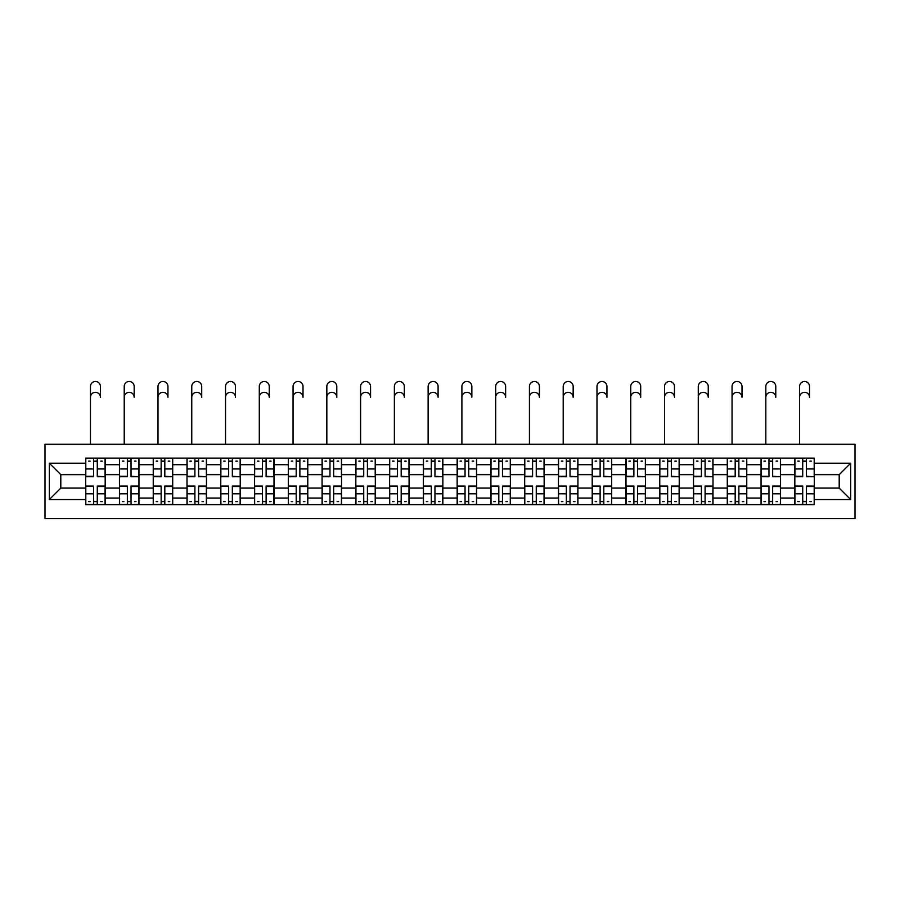 <?xml version="1.0" encoding="UTF-8"?>
<svg xmlns="http://www.w3.org/2000/svg" width="900" height="900" viewBox="0 0 900 900"><rect width="100%" height="100%" fill="white"/><g stroke="black" fill="none" stroke-linecap="round" stroke-linejoin="round"><path stroke-width="1.35" d="M45 518.512L855 518.512L855 444.262L45 444.262L45 518.512M119.464 504.652L119.464 464.715L105.176 464.715L105.176 504.652M105.176 464.715L105.176 458.123M119.464 464.715L119.464 458.123M138.949 458.123L138.949 504.652M153.236 504.652L153.236 458.123M172.71 458.123L172.71 504.652M186.998 504.652L186.998 458.123M206.482 458.123L206.482 504.652M220.77 504.652L220.77 458.123M240.244 458.123L240.244 504.652M254.531 504.652L254.531 458.123M274.016 458.123L274.016 504.652M288.304 504.652L288.304 458.123M307.789 458.123L307.789 504.652M322.076 504.652L322.076 458.123M341.55 458.123L341.55 504.652M355.838 504.652L355.838 458.123M375.322 458.123L375.322 504.652M389.61 504.652L389.61 458.123M409.084 458.123L409.084 504.652M423.371 504.652L423.371 458.123M442.856 458.123L442.856 504.652M457.144 504.652L457.144 458.123M476.629 458.123L476.629 504.652M490.916 504.652L490.916 458.123M510.39 458.123L510.39 504.652M524.678 504.652L524.678 458.123M544.163 458.123L544.163 504.652M558.45 504.652L558.45 458.123M577.924 458.123L577.924 504.652M592.211 504.652L592.211 458.123M611.696 458.123L611.696 504.652M625.984 504.652L625.984 458.123M645.469 458.123L645.469 504.652M659.756 504.652L659.756 458.123M679.23 458.123L679.23 504.652M693.518 504.652L693.518 458.123M713.002 458.123L713.002 504.652M727.29 504.652L727.29 458.123M746.764 458.123L746.764 504.652M761.051 504.652L761.051 458.123M780.536 458.123L780.536 504.652M794.824 504.652L794.824 458.123M794.824 488.093L780.536 488.093M761.051 488.093L746.764 488.093M727.29 488.093L713.002 488.093M693.518 488.093L679.23 488.093M659.756 488.093L645.469 488.093M625.984 488.093L611.696 488.093M592.211 488.093L577.924 488.093M558.45 488.093L544.163 488.093M524.678 488.093L510.39 488.093M490.916 488.093L476.629 488.093M457.144 488.093L442.856 488.093M423.371 488.093L409.084 488.093M389.61 488.093L375.322 488.093M355.838 488.093L341.55 488.093M322.076 488.093L307.789 488.093M288.304 488.093L274.016 488.093M254.531 488.093L240.244 488.093M220.77 488.093L206.482 488.093M186.998 488.093L172.71 488.093M153.236 488.093L138.949 488.093M119.464 488.093L105.176 488.093M794.824 474.671L780.536 474.671M761.051 474.671L746.764 474.671M727.29 474.671L713.002 474.671M693.518 474.671L679.23 474.671M659.756 474.671L645.469 474.671M625.984 474.671L611.696 474.671M592.211 474.671L577.924 474.671M558.45 474.671L544.163 474.671M524.678 474.671L510.39 474.671M490.916 474.671L476.629 474.671M457.144 474.671L442.856 474.671M423.371 474.671L409.084 474.671M389.61 474.671L375.322 474.671M355.838 474.671L341.55 474.671M322.076 474.671L307.789 474.671M288.304 474.671L274.016 474.671M254.531 474.671L240.244 474.671M220.77 474.671L206.482 474.671M186.998 474.671L172.71 474.671M153.236 474.671L138.949 474.671M119.464 474.671L105.176 474.671M60.806 488.093L85.691 488.093L85.691 474.671L60.806 474.671L60.806 488.093L49.331 499.567L49.331 463.207L85.691 463.207L85.691 474.671M814.309 474.671L814.309 488.093L839.194 488.093L839.194 474.671L814.309 474.671L814.309 458.123L85.691 458.123L85.691 463.207M814.309 463.207L850.669 463.207L850.669 499.567L814.309 499.567L814.309 488.093M85.691 488.093L85.691 504.652L814.309 504.652L814.309 499.567M85.691 499.567L49.331 499.567M97.279 501.412L93.6 501.412M93.6 461.363L97.279 461.363M131.04 501.412L127.361 501.412M127.361 461.363L131.04 461.363M164.812 501.412L161.134 501.412M161.134 461.363L164.812 461.363M198.585 501.412L194.895 501.412M194.895 461.363L198.585 461.363M232.346 501.412L228.667 501.412M228.667 461.363L232.346 461.363M266.119 501.412L262.44 501.412M262.44 461.363L266.119 461.363M299.88 501.412L296.201 501.412M296.201 461.363L299.88 461.363M333.652 501.412L329.974 501.412M329.974 461.363L333.652 461.363M367.425 501.412L363.735 501.412M363.735 461.363L367.425 461.363M401.186 501.412L397.507 501.412M397.507 461.363L401.186 461.363M434.959 501.412L431.28 501.412M431.28 461.363L434.959 461.363M468.72 501.412L465.041 501.412M465.041 461.363L468.72 461.363M502.493 501.412L498.814 501.412M498.814 461.363L502.493 461.363M536.265 501.412L532.575 501.412M532.575 461.363L536.265 461.363M570.026 501.412L566.347 501.412M566.347 461.363L570.026 461.363M603.799 501.412L600.12 501.412M600.12 461.363L603.799 461.363M637.56 501.412L633.881 501.412M633.881 461.363L637.56 461.363M671.332 501.412L667.654 501.412M667.654 461.363L671.332 461.363M705.105 501.412L701.415 501.412M701.415 461.363L705.105 461.363M738.866 501.412L735.188 501.412M735.188 461.363L738.866 461.363M772.639 501.412L768.96 501.412M768.96 461.363L772.639 461.363M806.4 501.412L802.721 501.412M802.721 461.363L806.4 461.363M49.331 463.207L60.806 474.671M839.194 488.093L850.669 499.567M839.194 474.671L850.669 463.207M90.461 397.294L90.461 386.471A4.984 4.984 0 0 1 95.434 381.488A4.984 4.984 0 0 1 100.418 386.471L100.418 397.294A4.984 4.984 89.4 0 0 95.434 392.31A4.984 4.984 89.4 0 0 90.461 397.294L90.461 444.262M97.279 476.28L105.064 476.73L97.279 476.73L97.279 458.336L105.064 458.336L100.744 458.336M105.064 476.28L105.064 458.336M93.6 461.149L97.279 461.149M88.616 461.149L90.135 461.149M100.744 461.149L102.251 461.149M90.135 458.336L85.804 458.336L85.804 476.73L93.6 476.73L93.6 458.336L100.418 458.123M85.804 458.336L93.6 458.336M93.6 486.495L85.804 486.045L93.6 486.045L93.6 504.439L85.804 504.439L90.135 504.439M85.804 486.495L85.804 504.439M97.279 501.626L93.6 501.626M102.251 501.626L100.744 501.626M90.135 501.626L88.616 501.626M100.744 504.439L105.064 504.439L105.064 486.045L97.279 486.045L97.279 504.439L90.461 504.439M105.064 504.439L100.418 504.439M124.222 397.294L124.222 386.471A4.984 4.984 0 0 1 129.206 381.488A4.984 4.984 0 0 1 134.179 386.471L134.179 397.294A4.984 4.984 89.4 0 0 129.206 392.31A4.984 4.984 89.4 0 0 124.222 397.294L124.222 444.262M131.04 476.28L138.836 476.73L131.04 476.73L131.04 458.336L138.836 458.336L134.505 458.336M138.836 476.28L138.836 458.336M127.361 461.149L131.04 461.149M122.389 461.149L123.896 461.149M134.505 461.149L136.024 461.149M123.896 458.336L119.576 458.336L119.576 476.73L127.361 476.73L127.361 458.336L134.179 458.123M119.576 458.336L127.361 458.336M157.995 397.294L157.995 386.471A4.984 4.984 0 0 1 162.968 381.488A4.984 4.984 0 0 1 167.951 386.471L167.951 397.294A4.984 4.984 89.4 0 0 162.968 392.31A4.984 4.984 89.4 0 0 157.995 397.294L157.995 444.262M164.812 476.28L172.609 476.73L164.812 476.73L164.812 458.336L172.609 458.336L168.278 458.336M172.609 476.28L172.609 458.336M161.134 461.149L164.812 461.149M156.15 461.149L157.669 461.149M168.278 461.149L169.785 461.149M157.669 458.336L153.338 458.336L153.338 476.73L161.134 476.73L161.134 458.336L167.951 458.123M153.338 458.336L161.134 458.336M127.361 486.495L119.576 486.045L127.361 486.045L127.361 504.439L119.576 504.439L123.896 504.439M119.576 486.495L119.576 504.439M131.04 501.626L127.361 501.626M136.024 501.626L134.505 501.626M123.896 501.626L122.389 501.626M134.505 504.439L138.836 504.439L138.836 486.045L131.04 486.045L131.04 504.439L124.222 504.439M138.836 504.439L134.179 504.439M161.134 486.495L153.338 486.045L161.134 486.045L161.134 504.439L153.338 504.439L157.669 504.439M153.338 486.495L153.338 504.439M164.812 501.626L161.134 501.626M169.785 501.626L168.278 501.626M157.669 501.626L156.15 501.626M168.278 504.439L172.609 504.439L172.609 486.045L164.812 486.045L164.812 504.439L157.995 504.439M172.609 504.439L167.951 504.439M191.756 397.294L191.756 386.471A4.984 4.984 0 0 1 196.74 381.488A4.984 4.984 0 0 1 201.724 386.471L201.724 397.294A4.984 4.984 89.4 0 0 196.74 392.31A4.984 4.984 89.4 0 0 191.756 397.294L191.756 444.262M198.585 476.28L206.37 476.73L198.585 476.73L198.585 458.336L206.37 458.336L202.039 458.336M206.37 476.28L206.37 458.336M194.895 461.149L198.585 461.149M189.922 461.149L191.441 461.149M202.039 461.149L203.558 461.149M191.441 458.336L187.11 458.336L187.11 476.73L194.895 476.73L194.895 458.336L201.724 458.123M187.11 458.336L194.895 458.336M225.529 397.294L225.529 386.471A4.984 4.984 0 0 1 230.513 381.488A4.984 4.984 0 0 1 235.485 386.471L235.485 397.294A4.984 4.984 89.4 0 0 230.513 392.31A4.984 4.984 89.4 0 0 225.529 397.294L225.529 444.262M232.346 476.28L240.143 476.73L232.346 476.73L232.346 458.336L240.143 458.336L235.811 458.336M240.143 476.28L240.143 458.336M228.667 461.149L232.346 461.149M223.684 461.149L225.203 461.149M235.811 461.149L237.33 461.149M225.203 458.336L220.871 458.336L220.871 476.73L228.667 476.73L228.667 458.336L235.485 458.123M220.871 458.336L228.667 458.336M259.301 397.294L259.301 386.471A4.984 4.984 0 0 1 264.274 381.488A4.984 4.984 0 0 1 269.257 386.471L269.257 397.294A4.984 4.984 89.4 0 0 264.274 392.31A4.984 4.984 89.4 0 0 259.301 397.294L259.301 444.262M266.119 476.28L273.904 476.73L266.119 476.73L266.119 458.336L273.904 458.336L269.584 458.336M273.904 476.28L273.904 458.336M262.44 461.149L266.119 461.149M257.456 461.149L258.975 461.149M269.584 461.149L271.091 461.149M258.975 458.336L254.644 458.336L254.644 476.73L262.44 476.73L262.44 458.336L269.257 458.123M254.644 458.336L262.44 458.336M194.895 486.495L187.11 486.045L194.895 486.045L194.895 504.439L187.11 504.439L191.441 504.439M187.11 486.495L187.11 504.439M198.585 501.626L194.895 501.626M203.558 501.626L202.039 501.626M191.441 501.626L189.922 501.626M202.039 504.439L206.37 504.439L206.37 486.045L198.585 486.045L198.585 504.439L191.756 504.439M206.37 504.439L201.724 504.439M228.667 486.495L220.871 486.045L228.667 486.045L228.667 504.439L220.871 504.439L225.203 504.439M220.871 486.495L220.871 504.439M232.346 501.626L228.667 501.626M237.33 501.626L235.811 501.626M225.203 501.626L223.684 501.626M235.811 504.439L240.143 504.439L240.143 486.045L232.346 486.045L232.346 504.439L225.529 504.439M240.143 504.439L235.485 504.439M262.44 486.495L254.644 486.045L262.44 486.045L262.44 504.439L254.644 504.439L258.975 504.439M254.644 486.495L254.644 504.439M266.119 501.626L262.44 501.626M271.091 501.626L269.584 501.626M258.975 501.626L257.456 501.626M269.584 504.439L273.904 504.439L273.904 486.045L266.119 486.045L266.119 504.439L259.301 504.439M273.904 504.439L269.257 504.439M293.062 397.294L293.062 386.471A4.984 4.984 0 0 1 298.046 381.488A4.984 4.984 0 0 1 303.019 386.471L303.019 397.294A4.984 4.984 89.4 0 0 298.046 392.31A4.984 4.984 89.4 0 0 293.062 397.294L293.062 444.262M299.88 476.28L307.676 476.73L299.88 476.73L299.88 458.336L307.676 458.336L303.345 458.336M307.676 476.28L307.676 458.336M296.201 461.149L299.88 461.149M291.229 461.149L292.736 461.149M303.345 461.149L304.864 461.149M292.736 458.336L288.416 458.336L288.416 476.73L296.201 476.73L296.201 458.336L303.019 458.123M288.416 458.336L296.201 458.336M296.201 486.495L288.416 486.045L296.201 486.045L296.201 504.439L288.416 504.439L292.736 504.439M288.416 486.495L288.416 504.439M299.88 501.626L296.201 501.626M304.864 501.626L303.345 501.626M292.736 501.626L291.229 501.626M303.345 504.439L307.676 504.439L307.676 486.045L299.88 486.045L299.88 504.439L293.062 504.439M307.676 504.439L303.019 504.439M326.835 397.294L326.835 386.471A4.984 4.984 0 0 1 331.808 381.488A4.984 4.984 0 0 1 336.791 386.471L336.791 397.294A4.984 4.984 89.4 0 0 331.808 392.31A4.984 4.984 89.4 0 0 326.835 397.294L326.835 444.262M333.652 476.28L341.449 476.73L333.652 476.73L333.652 458.336L341.449 458.336L337.118 458.336M341.449 476.28L341.449 458.336M329.974 461.149L333.652 461.149M324.99 461.149L326.509 461.149M337.118 461.149L338.625 461.149M326.509 458.336L322.178 458.336L322.178 476.73L329.974 476.73L329.974 458.336L336.791 458.123M322.178 458.336L329.974 458.336M329.974 486.495L322.178 486.045L329.974 486.045L329.974 504.439L322.178 504.439L326.509 504.439M322.178 486.495L322.178 504.439M333.652 501.626L329.974 501.626M338.625 501.626L337.118 501.626M326.509 501.626L324.99 501.626M337.118 504.439L341.449 504.439L341.449 486.045L333.652 486.045L333.652 504.439L326.835 504.439M341.449 504.439L336.791 504.439M360.596 397.294L360.596 386.471A4.984 4.984 0 0 1 365.58 381.488A4.984 4.984 0 0 1 370.564 386.471L370.564 397.294A4.984 4.984 89.4 0 0 365.58 392.31A4.984 4.984 89.4 0 0 360.596 397.294L360.596 444.262M367.425 476.28L375.21 476.73L367.425 476.73L367.425 458.336L375.21 458.336L370.879 458.336M375.21 476.28L375.21 458.336M363.735 461.149L367.425 461.149M358.762 461.149L360.281 461.149M370.879 461.149L372.397 461.149M360.281 458.336L355.95 458.336L355.95 476.73L363.735 476.73L363.735 458.336L370.564 458.123M355.95 458.336L363.735 458.336M363.735 486.495L355.95 486.045L363.735 486.045L363.735 504.439L355.95 504.439L360.281 504.439M355.95 486.495L355.95 504.439M367.425 501.626L363.735 501.626M372.397 501.626L370.879 501.626M360.281 501.626L358.762 501.626M370.879 504.439L375.21 504.439L375.21 486.045L367.425 486.045L367.425 504.439L360.596 504.439M375.21 504.439L370.564 504.439M394.369 397.294L394.369 386.471A4.984 4.984 0 0 1 399.353 381.488A4.984 4.984 0 0 1 404.325 386.471L404.325 397.294A4.984 4.984 89.4 0 0 399.353 392.31A4.984 4.984 89.4 0 0 394.369 397.294L394.369 444.262M401.186 476.28L408.983 476.73L401.186 476.73L401.186 458.336L408.983 458.336L404.651 458.336M408.983 476.28L408.983 458.336M397.507 461.149L401.186 461.149M392.535 461.149L394.043 461.149M404.651 461.149L406.17 461.149M394.043 458.336L389.711 458.336L389.711 476.73L397.507 476.73L397.507 458.336L404.325 458.123M389.711 458.336L397.507 458.336M397.507 486.495L389.711 486.045L397.507 486.045L397.507 504.439L389.711 504.439L394.043 504.439M389.711 486.495L389.711 504.439M401.186 501.626L397.507 501.626M406.17 501.626L404.651 501.626M394.043 501.626L392.535 501.626M404.651 504.439L408.983 504.439L408.983 486.045L401.186 486.045L401.186 504.439L394.369 504.439M408.983 504.439L404.325 504.439M428.141 397.294L428.141 386.471A4.984 4.984 0 0 1 433.114 381.488A4.984 4.984 0 0 1 438.098 386.471L438.098 397.294A4.984 4.984 89.4 0 0 433.114 392.31A4.984 4.984 89.4 0 0 428.141 397.294L428.141 444.262M434.959 476.28L442.744 476.73L434.959 476.73L434.959 458.336L442.744 458.336L438.424 458.336M442.744 476.28L442.744 458.336M431.28 461.149L434.959 461.149M426.296 461.149L427.815 461.149M438.424 461.149L439.931 461.149M427.815 458.336L423.484 458.336L423.484 476.73L431.28 476.73L431.28 458.336L438.098 458.123M423.484 458.336L431.28 458.336M431.28 486.495L423.484 486.045L431.28 486.045L431.28 504.439L423.484 504.439L427.815 504.439M423.484 486.495L423.484 504.439M434.959 501.626L431.28 501.626M439.931 501.626L438.424 501.626M427.815 501.626L426.296 501.626M438.424 504.439L442.744 504.439L442.744 486.045L434.959 486.045L434.959 504.439L428.141 504.439M442.744 504.439L438.098 504.439M461.902 397.294L461.902 386.471A4.984 4.984 0 0 1 466.886 381.488A4.984 4.984 0 0 1 471.859 386.471L471.859 397.294A4.984 4.984 89.4 0 0 466.886 392.31A4.984 4.984 89.4 0 0 461.902 397.294L461.902 444.262M468.72 476.28L476.516 476.73L468.72 476.73L468.72 458.336L476.516 458.336L472.185 458.336M476.516 476.28L476.516 458.336M465.041 461.149L468.72 461.149M460.069 461.149L461.576 461.149M472.185 461.149L473.704 461.149M461.576 458.336L457.256 458.336L457.256 476.73L465.041 476.73L465.041 458.336L471.859 458.123M457.256 458.336L465.041 458.336M465.041 486.495L457.256 486.045L465.041 486.045L465.041 504.439L457.256 504.439L461.576 504.439M457.256 486.495L457.256 504.439M468.72 501.626L465.041 501.626M473.704 501.626L472.185 501.626M461.576 501.626L460.069 501.626M472.185 504.439L476.516 504.439L476.516 486.045L468.72 486.045L468.72 504.439L461.902 504.439M476.516 504.439L471.859 504.439M495.675 397.294L495.675 386.471A4.984 4.984 0 0 1 500.647 381.488A4.984 4.984 0 0 1 505.631 386.471L505.631 397.294A4.984 4.984 89.4 0 0 500.647 392.31A4.984 4.984 89.4 0 0 495.675 397.294L495.675 444.262M502.493 476.28L510.289 476.73L502.493 476.73L502.493 458.336L510.289 458.336L505.957 458.336M510.289 476.28L510.289 458.336M498.814 461.149L502.493 461.149M493.83 461.149L495.349 461.149M505.957 461.149L507.465 461.149M495.349 458.336L491.017 458.336L491.017 476.73L498.814 476.73L498.814 458.336L505.631 458.123M491.017 458.336L498.814 458.336M498.814 486.495L491.017 486.045L498.814 486.045L498.814 504.439L491.017 504.439L495.349 504.439M491.017 486.495L491.017 504.439M502.493 501.626L498.814 501.626M507.465 501.626L505.957 501.626M495.349 501.626L493.83 501.626M505.957 504.439L510.289 504.439L510.289 486.045L502.493 486.045L502.493 504.439L495.675 504.439M510.289 504.439L505.631 504.439M529.436 397.294L529.436 386.471A4.984 4.984 0 0 1 534.42 381.488A4.984 4.984 0 0 1 539.404 386.471L539.404 397.294A4.984 4.984 89.4 0 0 534.42 392.31A4.984 4.984 89.4 0 0 529.436 397.294L529.436 444.262M536.265 476.28L544.05 476.73L536.265 476.73L536.265 458.336L544.05 458.336L539.719 458.336M544.05 476.28L544.05 458.336M532.575 461.149L536.265 461.149M527.602 461.149L529.121 461.149M539.719 461.149L541.238 461.149M529.121 458.336L524.79 458.336L524.79 476.73L532.575 476.73L532.575 458.336L539.404 458.123M524.79 458.336L532.575 458.336M532.575 486.495L524.79 486.045L532.575 486.045L532.575 504.439L524.79 504.439L529.121 504.439M524.79 486.495L524.79 504.439M536.265 501.626L532.575 501.626M541.238 501.626L539.719 501.626M529.121 501.626L527.602 501.626M539.719 504.439L544.05 504.439L544.05 486.045L536.265 486.045L536.265 504.439L529.436 504.439M544.05 504.439L539.404 504.439M563.209 397.294L563.209 386.471A4.984 4.984 0 0 1 568.192 381.488A4.984 4.984 0 0 1 573.165 386.471L573.165 397.294A4.984 4.984 89.4 0 0 568.192 392.31A4.984 4.984 89.4 0 0 563.209 397.294L563.209 444.262M570.026 476.28L577.822 476.73L570.026 476.73L570.026 458.336L577.822 458.336L573.491 458.336M577.822 476.28L577.822 458.336M566.347 461.149L570.026 461.149M561.375 461.149L562.882 461.149M573.491 461.149L575.01 461.149M562.882 458.336L558.551 458.336L558.551 476.73L566.347 476.73L566.347 458.336L573.165 458.123M558.551 458.336L566.347 458.336M566.347 486.495L558.551 486.045L566.347 486.045L566.347 504.439L558.551 504.439L562.882 504.439M558.551 486.495L558.551 504.439M570.026 501.626L566.347 501.626M575.01 501.626L573.491 501.626M562.882 501.626L561.375 501.626M573.491 504.439L577.822 504.439L577.822 486.045L570.026 486.045L570.026 504.439L563.209 504.439M577.822 504.439L573.165 504.439M596.981 397.294L596.981 386.471A4.984 4.984 0 0 1 601.954 381.488A4.984 4.984 0 0 1 606.938 386.471L606.938 397.294A4.984 4.984 89.4 0 0 601.954 392.31A4.984 4.984 89.4 0 0 596.981 397.294L596.981 444.262M603.799 476.28L611.584 476.73L603.799 476.73L603.799 458.336L611.584 458.336L607.264 458.336M611.584 476.28L611.584 458.336M600.12 461.149L603.799 461.149M595.136 461.149L596.655 461.149M607.264 461.149L608.771 461.149M596.655 458.336L592.324 458.336L592.324 476.73L600.12 476.73L600.12 458.336L606.938 458.123M592.324 458.336L600.12 458.336M600.12 486.495L592.324 486.045L600.12 486.045L600.12 504.439L592.324 504.439L596.655 504.439M592.324 486.495L592.324 504.439M603.799 501.626L600.12 501.626M608.771 501.626L607.264 501.626M596.655 501.626L595.136 501.626M607.264 504.439L611.584 504.439L611.584 486.045L603.799 486.045L603.799 504.439L596.981 504.439M611.584 504.439L606.938 504.439M630.742 397.294L630.742 386.471A4.984 4.984 0 0 1 635.726 381.488A4.984 4.984 0 0 1 640.699 386.471L640.699 397.294A4.984 4.984 89.4 0 0 635.726 392.31A4.984 4.984 89.4 0 0 630.742 397.294L630.742 444.262M637.56 476.28L645.356 476.73L637.56 476.73L637.56 458.336L645.356 458.336L641.025 458.336M645.356 476.28L645.356 458.336M633.881 461.149L637.56 461.149M628.909 461.149L630.416 461.149M641.025 461.149L642.544 461.149M630.416 458.336L626.096 458.336L626.096 476.73L633.881 476.73L633.881 458.336L640.699 458.123M626.096 458.336L633.881 458.336M633.881 486.495L626.096 486.045L633.881 486.045L633.881 504.439L626.096 504.439L630.416 504.439M626.096 486.495L626.096 504.439M637.56 501.626L633.881 501.626M642.544 501.626L641.025 501.626M630.416 501.626L628.909 501.626M641.025 504.439L645.356 504.439L645.356 486.045L637.56 486.045L637.56 504.439L630.742 504.439M645.356 504.439L640.699 504.439M664.515 397.294L664.515 386.471A4.984 4.984 0 0 1 669.488 381.488A4.984 4.984 0 0 1 674.471 386.471L674.471 397.294A4.984 4.984 89.4 0 0 669.488 392.31A4.984 4.984 89.4 0 0 664.515 397.294L664.515 444.262M671.332 476.28L679.129 476.73L671.332 476.73L671.332 458.336L679.129 458.336L674.798 458.336M679.129 476.28L679.129 458.336M667.654 461.149L671.332 461.149M662.67 461.149L664.189 461.149M674.798 461.149L676.316 461.149M664.189 458.336L659.857 458.336L659.857 476.73L667.654 476.73L667.654 458.336L674.471 458.123M659.857 458.336L667.654 458.336M667.654 486.495L659.857 486.045L667.654 486.045L667.654 504.439L659.857 504.439L664.189 504.439M659.857 486.495L659.857 504.439M671.332 501.626L667.654 501.626M676.316 501.626L674.798 501.626M664.189 501.626L662.67 501.626M674.798 504.439L679.129 504.439L679.129 486.045L671.332 486.045L671.332 504.439L664.515 504.439M679.129 504.439L674.471 504.439M698.276 397.294L698.276 386.471A4.984 4.984 0 0 1 703.26 381.488A4.984 4.984 0 0 1 708.244 386.471L708.244 397.294A4.984 4.984 89.4 0 0 703.26 392.31A4.984 4.984 89.4 0 0 698.276 397.294L698.276 444.262M705.105 476.28L712.89 476.73L705.105 476.73L705.105 458.336L712.89 458.336L708.559 458.336M712.89 476.28L712.89 458.336M701.415 461.149L705.105 461.149M696.442 461.149L697.961 461.149M708.559 461.149L710.077 461.149M697.961 458.336L693.63 458.336L693.63 476.73L701.415 476.73L701.415 458.336L708.244 458.123M693.63 458.336L701.415 458.336M701.415 486.495L693.63 486.045L701.415 486.045L701.415 504.439L693.63 504.439L697.961 504.439M693.63 486.495L693.63 504.439M705.105 501.626L701.415 501.626M710.077 501.626L708.559 501.626M697.961 501.626L696.442 501.626M708.559 504.439L712.89 504.439L712.89 486.045L705.105 486.045L705.105 504.439L698.276 504.439M712.89 504.439L708.244 504.439M732.049 397.294L732.049 386.471A4.984 4.984 0 0 1 737.033 381.488A4.984 4.984 0 0 1 742.005 386.471L742.005 397.294A4.984 4.984 89.4 0 0 737.033 392.31A4.984 4.984 89.4 0 0 732.049 397.294L732.049 444.262M738.866 476.28L746.663 476.73L738.866 476.73L738.866 458.336L746.663 458.336L742.331 458.336M746.663 476.28L746.663 458.336M735.188 461.149L738.866 461.149M730.215 461.149L731.722 461.149M742.331 461.149L743.85 461.149M731.722 458.336L727.391 458.336L727.391 476.73L735.188 476.73L735.188 458.336L742.005 458.123M727.391 458.336L735.188 458.336M735.188 486.495L727.391 486.045L735.188 486.045L735.188 504.439L727.391 504.439L731.722 504.439M727.391 486.495L727.391 504.439M738.866 501.626L735.188 501.626M743.85 501.626L742.331 501.626M731.722 501.626L730.215 501.626M742.331 504.439L746.663 504.439L746.663 486.045L738.866 486.045L738.866 504.439L732.049 504.439M746.663 504.439L742.005 504.439M765.821 397.294L765.821 386.471A4.984 4.984 0 0 1 770.794 381.488A4.984 4.984 0 0 1 775.778 386.471L775.778 397.294A4.984 4.984 89.4 0 0 770.794 392.31A4.984 4.984 89.4 0 0 765.821 397.294L765.821 444.262M772.639 476.28L780.424 476.73L772.639 476.73L772.639 458.336L780.424 458.336L776.104 458.336M780.424 476.28L780.424 458.336M768.96 461.149L772.639 461.149M763.976 461.149L765.495 461.149M776.104 461.149L777.611 461.149M765.495 458.336L761.164 458.336L761.164 476.73L768.96 476.73L768.96 458.336L775.778 458.123M761.164 458.336L768.96 458.336M768.96 486.495L761.164 486.045L768.96 486.045L768.96 504.439L761.164 504.439L765.495 504.439M761.164 486.495L761.164 504.439M772.639 501.626L768.96 501.626M777.611 501.626L776.104 501.626M765.495 501.626L763.976 501.626M776.104 504.439L780.424 504.439L780.424 486.045L772.639 486.045L772.639 504.439L765.821 504.439M780.424 504.439L775.778 504.439M799.582 397.294L799.582 386.471A4.984 4.984 0 0 1 804.566 381.488A4.984 4.984 0 0 1 809.539 386.471L809.539 397.294A4.984 4.984 89.4 0 0 804.566 392.31A4.984 4.984 89.4 0 0 799.582 397.294L799.582 444.262M806.4 476.28L814.196 476.73L806.4 476.73L806.4 458.336L814.196 458.336L809.865 458.336M814.196 476.28L814.196 458.336M802.721 461.149L806.4 461.149M797.749 461.149L799.256 461.149M809.865 461.149L811.384 461.149M799.256 458.336L794.936 458.336L794.936 476.73L802.721 476.73L802.721 458.336L809.539 458.123M794.936 458.336L802.721 458.336M802.721 486.495L794.936 486.045L802.721 486.045L802.721 504.439L794.936 504.439L799.256 504.439M794.936 486.495L794.936 504.439M806.4 501.626L802.721 501.626M811.384 501.626L809.865 501.626M799.256 501.626L797.749 501.626M809.865 504.439L814.196 504.439L814.196 486.045L806.4 486.045L806.4 504.439L799.582 504.439M814.196 504.439L809.539 504.439M761.051 464.715L746.764 464.715M727.29 464.715L713.002 464.715M693.518 464.715L679.23 464.715M659.756 464.715L645.469 464.715M625.984 464.715L611.696 464.715M592.211 464.715L577.924 464.715M558.45 464.715L544.163 464.715M524.678 464.715L510.39 464.715M490.916 464.715L476.629 464.715M457.144 464.715L442.856 464.715M423.371 464.715L409.084 464.715M389.61 464.715L375.322 464.715M355.838 464.715L341.55 464.715M322.076 464.715L307.789 464.715M288.304 464.715L274.016 464.715M254.531 464.715L240.244 464.715M220.77 464.715L206.482 464.715M186.998 464.715L172.71 464.715M153.236 464.715L138.949 464.715M794.824 464.715L780.536 464.715M761.051 498.06L746.764 498.06M727.29 498.06L713.002 498.06M693.518 498.06L679.23 498.06M659.756 498.06L645.469 498.06M625.984 498.06L611.696 498.06M592.211 498.06L577.924 498.06M558.45 498.06L544.163 498.06M524.678 498.06L510.39 498.06M490.916 498.06L476.629 498.06M457.144 498.06L442.856 498.06M423.371 498.06L409.084 498.06M389.61 498.06L375.322 498.06M355.838 498.06L341.55 498.06M322.076 498.06L307.789 498.06M288.304 498.06L274.016 498.06M254.531 498.06L240.244 498.06M220.77 498.06L206.482 498.06M186.998 498.06L172.71 498.06M153.236 498.06L138.949 498.06M119.464 498.06L105.176 498.06M794.824 498.06L780.536 498.06M97.279 468.968L105.064 468.968M85.804 476.28L93.6 476.28M85.804 468.968L93.6 468.968M97.279 458.336L100.418 458.336M93.6 493.808L85.804 493.808M105.064 486.495L97.279 486.495M105.064 493.808L97.279 493.808M131.04 468.968L138.836 468.968M119.576 476.28L127.361 476.28M119.576 468.968L127.361 468.968M131.04 458.336L134.179 458.336M164.812 468.968L172.609 468.968M153.338 476.28L161.134 476.28M153.338 468.968L161.134 468.968M164.812 458.336L167.951 458.336M127.361 493.808L119.576 493.808M138.836 486.495L131.04 486.495M138.836 493.808L131.04 493.808M161.134 493.808L153.338 493.808M172.609 486.495L164.812 486.495M172.609 493.808L164.812 493.808M198.585 468.968L206.37 468.968M187.11 476.28L194.895 476.28M187.11 468.968L194.895 468.968M198.585 458.336L201.724 458.336M232.346 468.968L240.143 468.968M220.871 476.28L228.667 476.28M220.871 468.968L228.667 468.968M232.346 458.336L235.485 458.336M266.119 468.968L273.904 468.968M254.644 476.28L262.44 476.28M254.644 468.968L262.44 468.968M266.119 458.336L269.257 458.336M194.895 493.808L187.11 493.808M206.37 486.495L198.585 486.495M206.37 493.808L198.585 493.808M228.667 493.808L220.871 493.808M240.143 486.495L232.346 486.495M240.143 493.808L232.346 493.808M262.44 493.808L254.644 493.808M273.904 486.495L266.119 486.495M273.904 493.808L266.119 493.808M299.88 468.968L307.676 468.968M288.416 476.28L296.201 476.28M288.416 468.968L296.201 468.968M299.88 458.336L303.019 458.336M296.201 493.808L288.416 493.808M307.676 486.495L299.88 486.495M307.676 493.808L299.88 493.808M333.652 468.968L341.449 468.968M322.178 476.28L329.974 476.28M322.178 468.968L329.974 468.968M333.652 458.336L336.791 458.336M329.974 493.808L322.178 493.808M341.449 486.495L333.652 486.495M341.449 493.808L333.652 493.808M367.425 468.968L375.21 468.968M355.95 476.28L363.735 476.28M355.95 468.968L363.735 468.968M367.425 458.336L370.564 458.336M363.735 493.808L355.95 493.808M375.21 486.495L367.425 486.495M375.21 493.808L367.425 493.808M401.186 468.968L408.983 468.968M389.711 476.28L397.507 476.28M389.711 468.968L397.507 468.968M401.186 458.336L404.325 458.336M397.507 493.808L389.711 493.808M408.983 486.495L401.186 486.495M408.983 493.808L401.186 493.808M434.959 468.968L442.744 468.968M423.484 476.28L431.28 476.28M423.484 468.968L431.28 468.968M434.959 458.336L438.098 458.336M431.28 493.808L423.484 493.808M442.744 486.495L434.959 486.495M442.744 493.808L434.959 493.808M468.72 468.968L476.516 468.968M457.256 476.28L465.041 476.28M457.256 468.968L465.041 468.968M468.72 458.336L471.859 458.336M465.041 493.808L457.256 493.808M476.516 486.495L468.72 486.495M476.516 493.808L468.72 493.808M502.493 468.968L510.289 468.968M491.017 476.28L498.814 476.28M491.017 468.968L498.814 468.968M502.493 458.336L505.631 458.336M498.814 493.808L491.017 493.808M510.289 486.495L502.493 486.495M510.289 493.808L502.493 493.808M536.265 468.968L544.05 468.968M524.79 476.28L532.575 476.28M524.79 468.968L532.575 468.968M536.265 458.336L539.404 458.336M532.575 493.808L524.79 493.808M544.05 486.495L536.265 486.495M544.05 493.808L536.265 493.808M570.026 468.968L577.822 468.968M558.551 476.28L566.347 476.28M558.551 468.968L566.347 468.968M570.026 458.336L573.165 458.336M566.347 493.808L558.551 493.808M577.822 486.495L570.026 486.495M577.822 493.808L570.026 493.808M603.799 468.968L611.584 468.968M592.324 476.28L600.12 476.28M592.324 468.968L600.12 468.968M603.799 458.336L606.938 458.336M600.12 493.808L592.324 493.808M611.584 486.495L603.799 486.495M611.584 493.808L603.799 493.808M637.56 468.968L645.356 468.968M626.096 476.28L633.881 476.28M626.096 468.968L633.881 468.968M637.56 458.336L640.699 458.336M633.881 493.808L626.096 493.808M645.356 486.495L637.56 486.495M645.356 493.808L637.56 493.808M671.332 468.968L679.129 468.968M659.857 476.28L667.654 476.28M659.857 468.968L667.654 468.968M671.332 458.336L674.471 458.336M667.654 493.808L659.857 493.808M679.129 486.495L671.332 486.495M679.129 493.808L671.332 493.808M705.105 468.968L712.89 468.968M693.63 476.28L701.415 476.28M693.63 468.968L701.415 468.968M705.105 458.336L708.244 458.336M701.415 493.808L693.63 493.808M712.89 486.495L705.105 486.495M712.89 493.808L705.105 493.808M738.866 468.968L746.663 468.968M727.391 476.28L735.188 476.28M727.391 468.968L735.188 468.968M738.866 458.336L742.005 458.336M735.188 493.808L727.391 493.808M746.663 486.495L738.866 486.495M746.663 493.808L738.866 493.808M772.639 468.968L780.424 468.968M761.164 476.28L768.96 476.28M761.164 468.968L768.96 468.968M772.639 458.336L775.778 458.336M768.96 493.808L761.164 493.808M780.424 486.495L772.639 486.495M780.424 493.808L772.639 493.808M806.4 468.968L814.196 468.968M794.936 476.28L802.721 476.28M794.936 468.968L802.721 468.968M806.4 458.336L809.539 458.336M802.721 493.808L794.936 493.808M814.196 486.495L806.4 486.495M814.196 493.808L806.4 493.808"/></g></svg>
